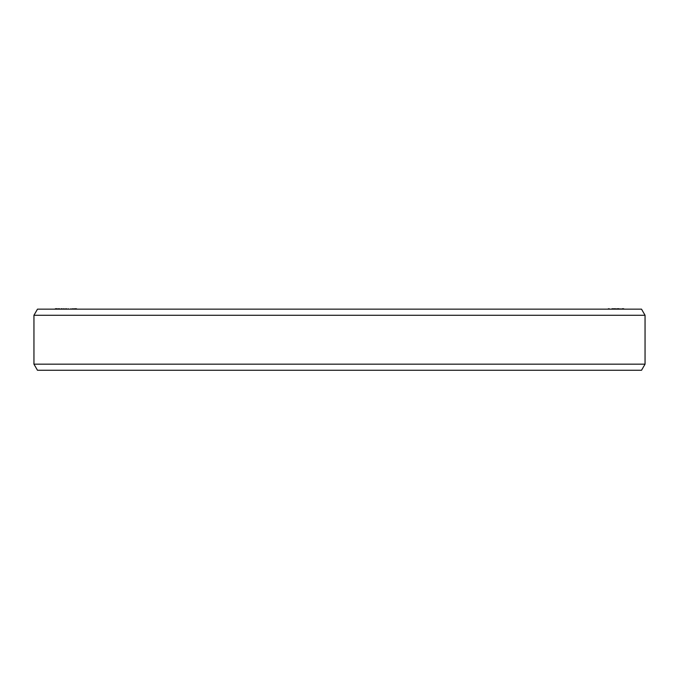 <?xml version="1.0" encoding="UTF-8"?>
<svg xmlns="http://www.w3.org/2000/svg" width="679" height="679" viewBox="0 0 679 679"><rect width="100%" height="100%" fill="white"/><g stroke="black" fill="none" stroke-linecap="round" stroke-linejoin="round"><path stroke-width="1.02" d="M594.286 309.157L623.721 309.157M55.339 309.157L76.846 309.157M623.678 309.157L623.678 308.733M623.364 309.157L623.364 308.733M622.847 309.157L622.847 308.733M622.431 309.157L622.431 308.733M620.835 309.157L620.835 308.733M622.261 309.157L622.261 308.733M619.273 309.157L619.273 308.733M618.747 309.157L618.747 308.733M618.221 309.157L618.221 308.733M617.618 309.157L617.618 308.733M616.77 309.157L616.77 308.733M615.514 309.157L615.514 308.733M615.581 309.157L615.581 308.733M614.911 309.157L614.911 308.733M614.232 309.157L614.232 308.733M613.324 309.157L613.324 308.733M612.848 309.157L612.848 308.733M612.017 309.157L612.017 308.733M609.241 309.157L609.241 308.733M608.418 309.157L608.418 308.733M76.472 309.157L76.472 308.733M55.788 309.157L55.788 308.733M55.432 309.157L55.432 308.733M56.603 309.157L56.603 308.733M56.153 309.157L56.153 308.733M58.224 309.157L58.224 308.733M58.462 309.157L58.462 308.733M57.121 309.157L57.121 308.733M56.883 309.157L56.883 308.733M59.608 309.157L59.608 308.733M59.302 309.157L59.302 308.733M75.785 309.157L75.785 308.733M75.174 309.157L75.174 308.733M74.435 309.157L74.435 308.733M73.324 309.157L73.324 308.733M72.458 309.157L72.458 308.733M70.981 309.157L70.981 308.733M68.206 309.157L68.206 308.733M66.601 309.157L66.601 308.733M65.617 309.157L65.617 308.733M64.25 309.157L64.25 308.733M63.139 309.157L63.139 308.733M61.908 309.157L61.908 308.733M61.22 309.157L61.22 308.733M61.152 309.157L61.152 308.733M33.95 364.156L37.481 370.267L641.519 370.267L645.05 364.156L645.05 315.268L33.95 315.268L33.95 364.156L645.05 364.156M33.95 315.268L37.481 309.157L641.519 309.157L645.05 315.268"/></g></svg>
